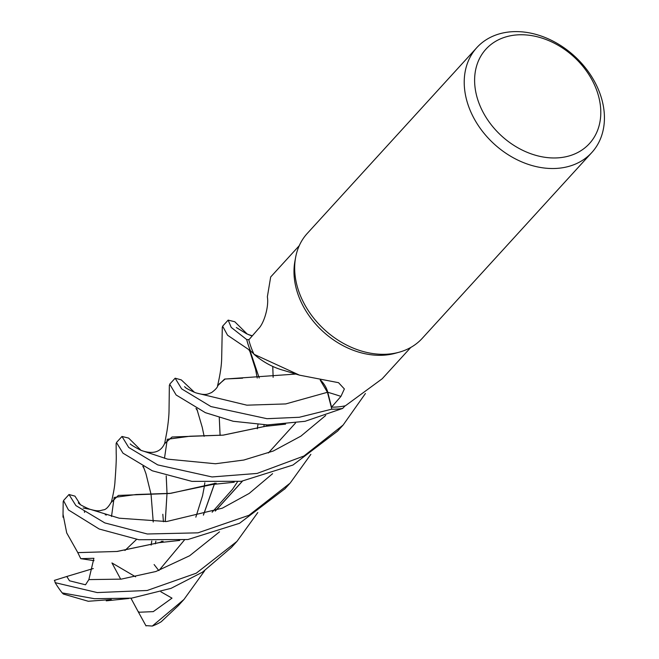 <?xml version="1.0" encoding="UTF-8"?>
<svg xmlns="http://www.w3.org/2000/svg" width="659" height="659" viewBox="0 0 659 659"><rect width="100%" height="100%" fill="white"/><g stroke="black" fill="none" stroke-linecap="round" stroke-linejoin="round"><path stroke-width="0.99" d="M169.701 384.181L176.142 394.996L205.369 412.674L233.204 421.274L267.546 424.915L305.035 421.307L342.622 408.448A77.787 59.499 -137.6 0 1 331.798 409.165L327.449 392.286L320.233 380.161M284.828 370.696L282.357 370.02L284.828 370.696M591.815 152.526L422.262 338.322A77.828 59.532 -137.6 0 1 399.272 352.178L395.449 353.24A75.488 57.745 -137.6 0 1 303.445 306.633A75.488 57.745 -137.6 0 1 294.878 261.466L295.594 257.562A77.828 59.532 -137.6 0 1 307.292 233.401L476.836 47.605A77.828 59.532 -137.6 0 1 594.682 81.807A77.828 59.532 -137.6 0 1 591.815 152.526A77.828 59.532 -137.6 0 1 473.969 118.323A77.828 59.532 -137.6 0 1 476.836 47.605M299.532 375.169L283.708 370.391A61.921 47.366 -137.6 0 1 283.288 370.284A61.921 47.366 -137.6 0 1 254.02 354.287L299.532 375.169L338.537 382.681L344.369 388.95L340.934 396.405L331.535 407.155A75.488 57.745 -137.6 0 0 345.118 405.829A75.488 57.745 -137.6 0 0 345.415 405.763L382.204 378.76L410.788 347.441M399.272 352.178A77.828 59.532 -137.6 0 1 304.425 304.128A77.828 59.532 -137.6 0 1 295.594 257.562M592.021 79.928A70.043 53.577 -137.6 0 1 569.813 155.738A70.043 53.577 -137.6 0 1 483.385 112.796A70.043 53.577 -137.6 0 1 505.601 36.986A70.043 53.577 -137.6 0 1 592.021 79.928M320.669 380.218A22.373 17.118 -137.6 0 1 327.754 392.27L331.535 407.155M254.02 354.287A75.488 57.745 -137.6 0 1 253.872 353.965A75.488 57.745 -137.6 0 1 248.797 339.871L258.501 328.726C264.119 323.314 269.053 306.246 267.356 296.838L270.676 276.986L299.26 245.667M342.622 408.448L345.118 405.829L342.622 408.448A77.787 59.499 -137.6 0 1 331.798 409.165L299.301 417.271L266.986 418.696L210.946 406.562L181.637 388.868L175.154 378.2L181.274 379.889L194.331 392.171M284.482 370.605L283.288 370.284M217.857 385.021C217.989 386.858 215.88 389.387 211.531 392.599C208.063 393.785 206.498 395.853 196.596 393.052L246.861 405.178L285.742 403.926L327.449 392.286L331.798 409.165L327.474 392.278L320.282 380.169M228.162 320.117L222.618 326.189L227.561 335.225L250.362 350.679L253.872 353.965L250.42 350.736A77.787 59.499 -137.6 0 1 246.73 339.591L249.02 339.616L246.73 339.591L231.227 327.416L228.162 320.117L234.769 321.74L247.249 334.08M250.362 350.679A77.828 59.532 -137.6 0 1 246.697 339.591L249.02 339.616M121.956 436.497L116.462 442.519L122.978 453.17L152.32 470.806L191.942 481.383L241.367 481.292L292.95 465.04L337.597 431.11L343.133 425.039L303.947 456.012L257.117 473.434L212.025 476.951L157.715 464.892L128.711 447.461L121.989 436.464L128.612 438.078L141.067 450.377M365.416 393.505L343.133 425.039M310.867 454.331L290.133 483.121L248.929 515.313L197.997 532.834L147.328 533.988L104.781 522.9L75.9 505.585L69.006 494.522L74.945 496.12L80.447 504.703M69.006 494.522L63.503 500.56L68.429 509.934L99.196 529.02L138.827 539.729L187.922 539.523L239.547 523.287L285.05 488.69M342.573 408.489A77.828 59.532 -137.6 0 1 331.807 409.206M204.702 570.678L183.985 599.443L152.311 626.05L145.853 625.605M183.985 599.443L178.474 605.481L161.266 621.701A77.828 59.532 -137.6 0 1 152.311 626.05M257.793 512.545L236.968 541.385L196.242 573.206L147.155 590.489L97.26 592.573L55.158 582.663L54.615 580.315M63.404 594.064L62.185 592.894A77.828 59.532 -137.6 0 1 55.158 582.663M62.185 592.894L94.451 598.71L131.627 598.141L171.035 588.355L202.502 572.16L231.498 547.374M246.73 339.591A77.787 59.499 -137.6 0 0 250.42 350.736L253.872 353.965M111.355 502.265L118.365 495.428L169.528 493.492L212.569 484.456M234.225 482.231L212.544 484.464L216.168 483.212M268.361 452.972L295.529 423.004M144.033 468.376L142.789 466.317M111.511 516.483L114.155 497.446L136.199 494.514L170.739 493.336L215.938 483.212M105.242 514.803L106.288 514.218L106.264 515.099M83.149 508.007L90.497 509.423L119.188 518.196L166.595 521.533L222.338 508.171L249.176 493.434L272.587 473.681M78.701 503.287L78.289 502.899M146.034 625.935L138.044 611.412L139.337 612.227L153.275 611.626L171.999 598.15L160.878 591.79M203.359 515.116L214.439 483.821M214.455 483.739L214.595 483.195M220.081 435.434L219.274 417.542L220.114 435.426M217.816 385.161L225.164 378.999L242.586 378.184M203.433 515.091L214.513 483.797M214.537 483.706L214.661 483.195M222.297 327.07L221.679 358.183C221.548 365.531 220.164 374.773 217.528 385.919L224.579 379.082L296.113 374.04M250.156 351.947L248.97 349.978M111.297 599.542L88.281 601.272L63.412 594.064M54.318 580.406L67.564 576.254L66.938 576.724L69.5 580.793L85.513 584.788L88.866 579.599L93.907 558.288L80.76 558.667L77.778 552.629L116.882 551.476L158.943 542.662M272.752 366.429L273.139 377.327L272.777 366.437M267.768 424.915L267.636 425.442M242.413 481.128L215.196 511.079M162.946 541.261L159.453 542.489M88.866 579.599L121.207 579.137L155.886 571.51L189.627 555.759L219.521 531.838L189.627 555.759L155.886 571.51L121.207 579.137L88.866 579.599M263.962 426.702L264.045 424.866L263.962 426.702M259.226 377.978L249.95 350.473L259.226 377.978M248.023 334.418L252.15 336.032L246.351 333.66L236.359 327.539M77.828 552.637L66.707 532.917L63.033 514.3M77.713 552.613L117.195 551.468L159.198 542.629M160.738 542.102L163.086 541.261M215.378 511.005L242.496 481.111M267.694 425.426L267.818 424.915M161.488 541.78L161.612 541.261M165.228 521.623L166.999 493.69L165.285 521.623M166.225 475.93L167.032 493.649L166.2 475.922M164.486 458.277L167.279 439.281L190.113 436.217M190.369 436.217L223.072 435.129L265.009 426.357M265.528 426.175L269.119 424.915M155.878 541.163L155.285 543.864M140.927 450.311L167.641 459.142L215.444 463.755L243.814 460.04L273.287 451.011L300.932 436.11L325.703 415.483M163.432 521.73L162.822 514.284M197.585 410.936L195.978 408.44M154.107 564.549L158.778 570.537M161.537 541.764L161.661 541.261M169.355 385.235L169.042 409.997C169.017 415.376 168.317 422.534 166.925 431.456L164.643 443.631L172.057 437.008L223.269 435.138L265.248 426.324M266.796 425.788L269.259 424.915M138.044 611.412L130.943 598.232M120.696 579.203L111.939 562.934L135.606 576.814M67.564 576.254L93.273 568.536M136.553 539.4L124.946 550.496M94.031 560.652L80.76 558.667M327.754 392.27A1311.451 627.862 121.2 0 1 340.934 396.405M138.736 612.606L139.337 612.227M66.477 576.633L66.938 576.724M289.425 483.895L284.647 489.135M236.968 541.385L231.441 547.44M116.124 443.433L116.198 453.73C116.462 458.162 116.058 467.313 114.995 481.185C114.798 485.897 113.587 492.916 111.363 502.24M111.692 501.359C108.595 507.01 105.753 509.852 103.166 509.901C100.077 510.618 98.603 511.722 90.497 509.423C88.265 508.88 80.456 504.942 79.879 504.324M78.273 502.883L80.184 504.563M84.303 511.755L84.649 512.389M196.827 408.868L202.247 427.337L204.133 436.324M204.817 482.742L204.241 486.894M204.232 486.943L202.56 495.692L195.838 517.167M184.462 539.952L158.976 570.472M184.561 386.668L186.225 388.167M196.596 393.052C194.298 392.484 186.406 388.472 185.805 387.838M106.247 600.835L128.859 598.487M249.522 350.258L255.577 369.361L257.232 378.044M257.957 424.635L257.298 428.778M237.487 481.836L232.512 489.308L212.157 512.208M252.339 335.81L248.089 334.451M63.19 501.532L62.992 517.208M158.02 542.777L179.718 540.438M143.365 466.605L145.952 473.673L151.059 494.382M151.059 494.398L153.242 522.002M151.784 540.981L151.125 545.125M164.907 442.856C161.051 452.14 153.119 454.652 141.117 450.402L140.878 450.286C134.7 447.074 131.141 444.949 130.218 443.911M263.995 426.488L285.586 424.141M175.096 378.266L169.668 384.213"/></g></svg>

